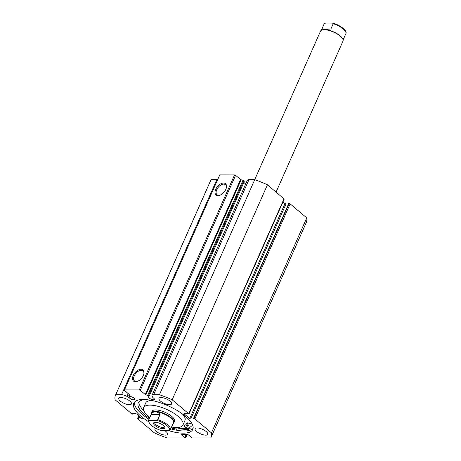 <?xml version="1.0" encoding="UTF-8"?>
<svg xmlns="http://www.w3.org/2000/svg" width="461" height="461" viewBox="0 0 461 461"><rect width="100%" height="100%" fill="white"/><g stroke="black" fill="none" stroke-linecap="round" stroke-linejoin="round"><path stroke-width="0.69" d="M173.134 423.463A12.286 4.403 -156.1 0 0 173.924 422.622L174.506 421.308A12.286 4.403 -156.1 0 0 174.604 420.167A12.286 4.403 -156.1 0 0 163.649 411.719A12.286 4.403 -156.1 0 0 152.038 411.35L151.456 412.664A12.286 4.403 -156.1 0 0 151.364 413.817M171.555 427.019A21.506 7.704 -156.1 0 0 182.931 425.042L184.965 420.455A21.506 7.704 -156.1 0 0 185.132 418.455A21.506 7.704 -156.1 0 0 182.435 413.955M152.159 400.534A21.506 7.704 -156.1 0 0 145.647 403.029L143.613 407.616A21.506 7.704 -156.1 0 0 143.446 409.616A21.506 7.704 -156.1 0 0 149.79 417.372M182.931 425.042A21.506 7.704 -156.1 0 0 183.098 423.042A21.506 7.704 -156.1 0 0 163.937 408.262A21.506 7.704 -156.1 0 0 143.613 407.616M178.355 427.889A32.258 11.56 -156.1 0 0 186.964 428.5M276.093 192.07L342.996 41.098A12.286 4.403 -156.1 0 0 342.817 39.173L342.615 38.747A11.905 4.264 -156.1 0 0 324.532 29.59A11.905 4.264 -156.1 0 0 322.516 29.844L322.066 29.977A12.286 4.403 -156.1 0 0 320.522 31.141L254.685 179.715M342.817 39.173A12.286 4.403 -156.1 0 0 324.152 29.717A12.286 4.403 -156.1 0 0 322.066 29.977M155.403 422.305A6.143 2.201 23.9 0 1 164.733 427.036A6.143 2.201 23.9 0 1 163.01 428.707A6.143 2.201 23.9 0 1 155.564 425.964A6.143 2.201 23.9 0 1 154.36 422.437A6.143 2.201 23.9 0 1 155.403 422.305M155.005 422.322A5.221 1.873 -156.1 0 0 154.781 422.604A5.221 1.873 -156.1 0 0 157.247 425.63A5.221 1.873 -156.1 0 0 162.785 427.439A5.221 1.873 -156.1 0 0 164.329 426.834A5.221 1.873 -156.1 0 0 164.387 426.477M170.38 429.675L168.784 430.712A11.139 3.993 -156.1 0 0 166.87 425.509A11.139 3.993 -156.1 0 0 156.417 420.305L157.777 419.654A11.905 4.264 23.9 0 1 170.38 429.675L173.428 422.789A11.905 4.264 -156.1 0 0 167.81 415.903A11.905 4.264 -156.1 0 0 155.178 411.765A11.905 4.264 -156.1 0 0 151.663 413.148L148.615 420.029A11.905 4.264 23.9 0 1 148.851 419.648L149.629 420.305A11.139 3.993 -156.1 0 0 151.542 425.503A11.139 3.993 -156.1 0 0 161.995 430.707L161.581 430.66C152.85 427.71 148.528 424.166 148.615 420.029M173.924 422.622A12.286 4.403 -156.1 0 0 168.121 415.505A12.286 4.403 -156.1 0 0 155.08 411.241A12.286 4.403 -156.1 0 0 151.456 412.664M157.777 419.654L160.1 414.404C158.434 412.67 156.792 411.788 155.178 411.765C153.565 411.788 152.234 412.664 151.179 414.404L148.851 419.648M156.417 420.305L149.629 420.305M160.1 414.404L151.179 414.404M168.784 430.712L161.995 430.707M333.234 23.707L330.912 28.957L324.532 29.59L321.985 28.951L324.071 24.087A11.905 4.264 23.9 0 1 324.308 23.707L325.668 23.05L332.871 23.102C340.696 25.251 347.715 31.192 345.836 33.734A11.905 4.264 23.9 0 0 333.234 23.707L332.456 23.056M330.912 28.957L321.985 28.951M189.771 430.286L184.089 426.592A25.113 9.001 -156.1 0 0 186.653 425.117L186.809 425.134A5.739 2.057 -156.1 0 0 192.761 425.526A5.739 2.057 -156.1 0 0 192.79 425.457M189.713 427.779A1.919 0.686 23.9 0 1 190.145 428.551A1.919 0.686 23.9 0 1 188.895 428.678A1.919 0.686 23.9 0 1 187.074 427.773A1.919 0.686 23.9 0 1 186.636 426.995A1.919 0.686 23.9 0 1 187.886 426.874A1.919 0.686 23.9 0 1 189.713 427.779M173.486 427.324A1.919 0.686 23.9 0 1 174.154 427.768A1.919 0.686 23.9 0 1 174.586 428.546A1.919 0.686 23.9 0 1 173.336 428.672A1.919 0.686 23.9 0 1 171.509 427.768A1.919 0.686 23.9 0 1 171.308 427.578M138.974 401.883A29.648 10.626 -156.1 0 0 143.751 410.613M145.301 399.566A29.648 10.626 -156.1 0 0 138.277 402.943A29.648 10.626 -156.1 0 0 144.979 414.946A29.648 10.626 -156.1 0 0 149.393 418.26M178.027 427.48L178.977 428.661A33.791 12.113 23.9 0 0 188.197 429.283M175.163 427.485L177.491 430.367M184.066 426.604L185.103 424.299A25.113 9.001 -156.1 0 0 187.667 422.823L187.823 422.841A5.739 2.057 -156.1 0 0 192.11 423.895M147.699 395.267L242.982 180.251L243.69 180.677L148.407 395.694L145.872 394.812L145.278 394.518L240.561 179.508L241.149 179.796L145.872 394.812M152.026 395.365L247.309 180.349A5.509 1.977 -156.1 0 1 248.934 179.715L153.651 394.725A5.509 1.977 -156.1 0 0 152.026 395.365A5.509 1.977 -156.1 0 0 152.188 396.385L152.879 397.595A3.146 1.129 23.9 0 1 153.674 398.154A3.146 1.129 23.9 0 1 154.389 399.428A3.146 1.129 23.9 0 1 152.337 399.635A3.146 1.129 23.9 0 1 149.341 398.154A3.146 1.129 23.9 0 1 148.632 396.875A3.146 1.129 23.9 0 1 148.938 396.61L148.407 395.694M245.742 183.881A3.146 1.129 23.9 0 1 244.624 183.138A3.146 1.129 23.9 0 1 243.921 182.268M138.974 415.885L137.827 418.479L138.767 418.957L142.322 418.87L136.825 414.076L135.822 413.678L132.491 413.673L133.062 414.157L132.693 414.157L131.685 413.753L115.077 399.779A52.226 18.717 -156.1 0 1 115.527 395.169A52.226 18.717 -156.1 0 1 115.751 394.708L121.537 394.714A5.509 1.977 23.9 0 1 126.942 396.374L129.126 397.584A3.146 1.129 -156.1 0 0 129.662 398.143A3.146 1.129 -156.1 0 0 132.653 399.624A3.146 1.129 -156.1 0 0 134.704 399.422A3.146 1.129 -156.1 0 0 133.995 398.143A3.146 1.129 -156.1 0 0 130.74 396.604L128.74 395.296L129.57 394.702M141.06 369.226A7.347 4.316 130.1 0 1 143.93 373.646A7.347 4.316 130.1 0 1 137.424 381.38A7.347 4.316 130.1 0 1 135.499 381.766A7.347 4.316 130.1 0 1 133.223 375.496A7.347 4.316 130.1 0 1 141.06 369.226M143.861 373.957A6.581 3.867 -49.9 0 0 142.991 370.863A6.581 3.867 -49.9 0 0 141.245 370.281A6.581 3.867 -49.9 0 0 134.912 374.62A6.581 3.867 -49.9 0 0 134.52 380.93A6.581 3.867 -49.9 0 0 136.266 381.512A6.581 3.867 -49.9 0 0 137.718 381.264M223.556 183.052A7.347 4.316 130.1 0 1 226.432 187.477A7.347 4.316 130.1 0 1 219.926 195.21A7.347 4.316 130.1 0 1 218.001 195.597A7.347 4.316 130.1 0 1 215.725 189.321A7.347 4.316 130.1 0 1 223.556 183.052M226.363 187.783A6.581 3.867 -49.9 0 0 225.492 184.694A6.581 3.867 -49.9 0 0 223.741 184.112A6.581 3.867 -49.9 0 0 217.413 188.445A6.581 3.867 -49.9 0 0 217.016 194.761A6.581 3.867 -49.9 0 0 218.768 195.343A6.581 3.867 -49.9 0 0 220.214 195.089M186.999 428.517A32.293 11.571 23.9 0 1 178.372 427.906M193.124 428.263A32.293 11.571 23.9 0 1 170.754 428.828M148.989 419.182A32.293 11.571 23.9 0 1 142.005 414.157A32.293 11.571 23.9 0 1 134.382 402.234M148.5 421.636A32.293 11.571 23.9 0 1 141.049 416.318A32.293 11.571 23.9 0 1 133.748 403.248A32.293 11.571 23.9 0 1 154.792 401.145A32.293 11.571 23.9 0 1 185.501 416.341A32.293 11.571 23.9 0 1 192.796 429.416A32.293 11.571 23.9 0 1 168.841 430.712M164.917 430.707A6.915 2.478 23.9 0 1 166.012 431.531A6.915 2.478 23.9 0 1 167.579 434.325A6.915 2.478 23.9 0 1 163.073 434.775A6.915 2.478 23.9 0 1 156.498 431.525A6.915 2.478 23.9 0 1 154.936 428.724A6.915 2.478 23.9 0 1 155.495 428.194M206.182 431.548A6.915 2.478 23.9 0 1 207.744 434.348A6.915 2.478 23.9 0 1 203.243 434.798A6.915 2.478 23.9 0 1 196.668 431.542A6.915 2.478 23.9 0 1 195.107 428.747A6.915 2.478 23.9 0 1 199.613 428.298A6.915 2.478 23.9 0 1 206.182 431.548M129.875 401.116A6.915 2.478 23.9 0 1 131.437 403.911A6.915 2.478 23.9 0 1 126.931 404.36A6.915 2.478 23.9 0 1 120.361 401.11A6.915 2.478 23.9 0 1 118.8 398.316A6.915 2.478 23.9 0 1 123.306 397.866A6.915 2.478 23.9 0 1 129.875 401.116M170.046 401.133A6.915 2.478 23.9 0 1 171.607 403.934A6.915 2.478 23.9 0 1 167.101 404.383A6.915 2.478 23.9 0 1 160.532 401.133A6.915 2.478 23.9 0 1 158.97 398.333A6.915 2.478 23.9 0 1 163.471 397.883A6.915 2.478 23.9 0 1 170.046 401.133M242.982 180.251L241.149 179.796M148.938 396.61L244.215 181.594L243.69 180.677M248.934 179.715L254.72 179.715A52.226 18.717 23.9 0 1 267.443 184.792L284.224 199.077L188.947 414.093L188.768 413.782L284.051 198.766M285.002 203.566L286.004 203.969L190.721 418.986L189.719 418.582L285.002 203.566L282.991 201.872M288.551 203.969L286.004 203.969M289.133 203.491L288.765 203.491L193.482 418.502L193.851 418.507L289.133 203.491L290.136 203.889L306.749 217.869A52.226 18.717 23.9 0 1 306.3 222.473L211.023 437.489A52.226 18.717 -156.1 0 0 211.466 432.885L194.859 418.905L193.851 418.507M115.527 395.169L210.804 180.159A52.226 18.717 23.9 0 1 211.034 179.692L216.82 179.698A5.509 1.977 23.9 0 1 217.621 179.75M235.571 175.307L140.294 390.323L139.285 389.92L124.487 389.914L219.77 174.898L234.568 174.909L235.571 175.307L240.561 179.508M140.294 390.323L145.278 394.518M124.487 389.914L124.435 390.317L129.524 394.8M137.827 418.479L137.776 418.876L154.383 432.856A52.226 18.717 -156.1 0 0 167.107 437.927L185.57 437.938L187.039 434.337M181.836 434.337L181.657 434.735L184.654 437.259L185.622 437.535M181.657 434.735L181.709 434.337L187.633 434.337L191.632 437.259L190.998 437.259L191.171 436.872M211.023 437.489A52.226 18.717 -156.1 0 1 210.792 437.95L192.335 437.938L190.998 437.259M190.721 418.986L194.052 418.986L193.482 418.502M184.573 413.701L184.394 414.099L189.719 418.582M184.394 414.099L184.446 413.701L187.777 413.701L188.947 414.093M153.651 394.725L159.437 394.731A52.226 18.717 -156.1 0 1 172.16 399.808L188.768 413.782M172.16 399.808L267.443 184.792M254.72 179.715L159.437 394.731M115.751 394.708L211.034 179.692M306.749 217.869L211.466 432.885M139.285 389.92L234.568 174.909M138.196 418.479L139.245 416.116M138.767 418.957L139.816 416.594M133.062 414.157L133.275 413.673M184.654 437.259L185.944 434.337M185.287 437.259L186.584 434.337M129.789 396.08L129.126 397.584M186.653 425.117L187.667 422.823M184.089 426.592L185.103 424.299M186.809 425.134L187.823 422.841M216.82 179.698L121.537 394.714M290.136 203.889L194.859 418.905M142.097 418.957L142.236 418.64M128.216 393.498L126.942 396.374M129.195 394.316L128.775 395.256M343.082 39.946L345.836 33.734M321.317 30.299L324.071 24.087M187.35 434.337L185.795 437.846M137.603 418.565L138.836 415.77M129.178 394.305L128.74 395.296"/></g></svg>

